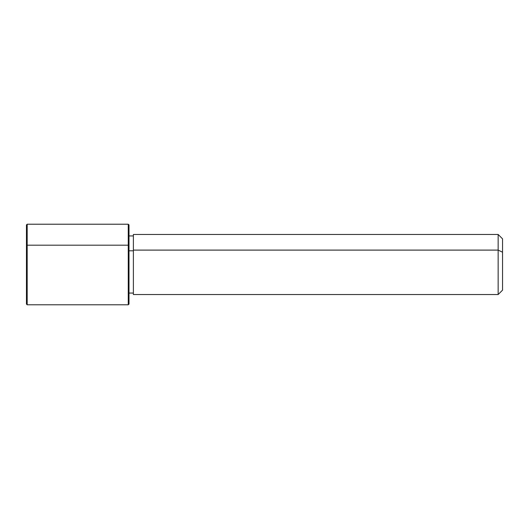 <?xml version="1.0" encoding="UTF-8"?>
<svg xmlns="http://www.w3.org/2000/svg" width="529" height="529" viewBox="0 0 529 529"><rect width="100%" height="100%" fill="white"/><g stroke="black" fill="none" stroke-linecap="round" stroke-linejoin="round"><path stroke-width="0.79" d="M128.997 250.806L133.387 250.806L128.997 250.806M133.387 250.105L498.153 250.105L498.153 294.534L498.153 250.105L133.387 250.105L133.387 234.466L498.153 234.466L498.153 250.105L502.55 252.207L502.55 290.137L498.153 294.534L133.387 294.534L133.387 250.105L133.387 293.066L128.997 293.066L128.997 295.903L128.997 235.934L133.387 235.934M502.55 238.863L502.55 252.207L498.153 250.105L498.153 234.466L502.55 238.863M502.55 276.793L502.55 252.207M26.45 245.535L27.184 245.185L26.45 245.535C26.45 218.596 26.45 218.596 26.45 245.535L26.45 304.056L27.184 304.783L27.184 245.185L27.184 304.783L128.263 304.783L128.263 245.185L128.997 245.535L128.997 304.056L128.263 304.783L128.263 224.217L128.263 245.185L27.184 245.185L128.263 245.185L128.997 245.535L128.997 224.944L128.263 224.217L27.184 224.217L27.184 245.185L27.184 224.217L26.45 224.944L26.45 283.465"/></g></svg>
